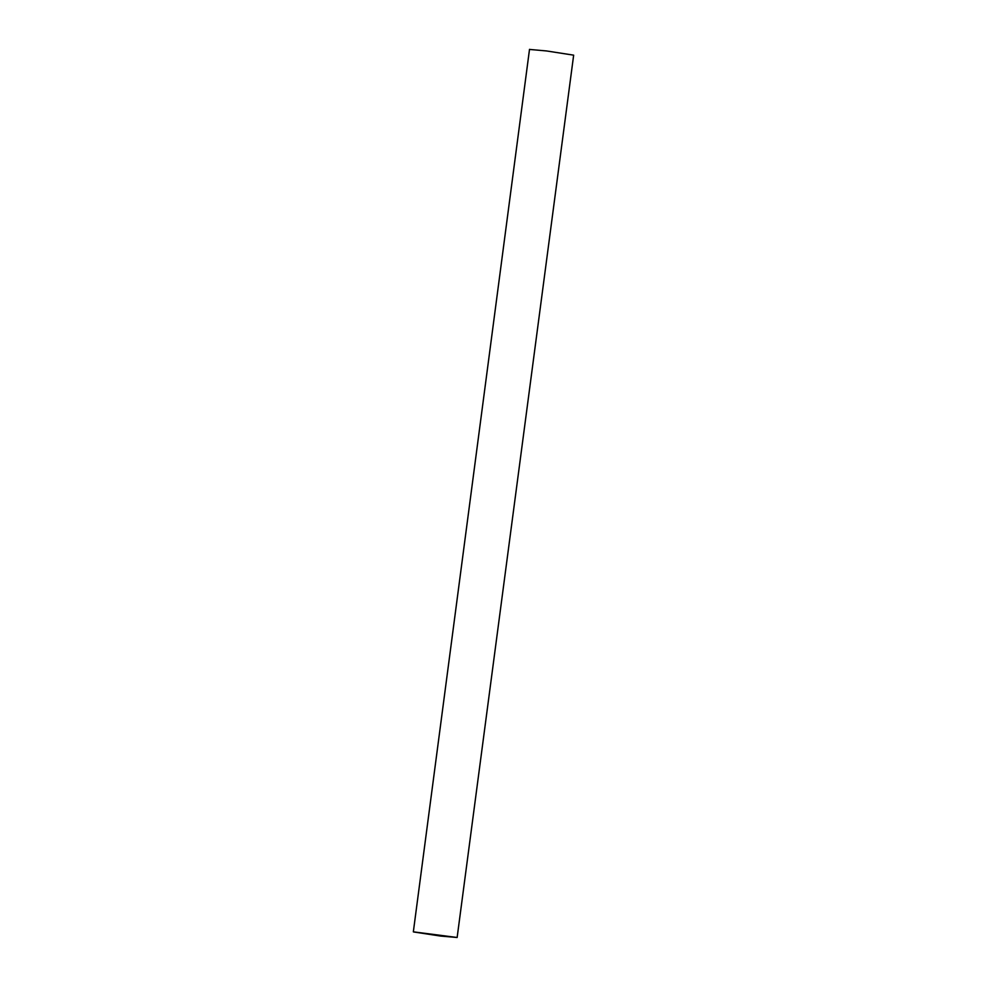<?xml version="1.0" encoding="UTF-8"?>
<svg xmlns="http://www.w3.org/2000/svg" width="987" height="987" viewBox="0 0 987 987"><rect width="100%" height="100%" fill="white"/><g stroke="black" fill="none" stroke-linecap="round" stroke-linejoin="round"><path stroke-width="1.48" d="M413.491 931.938L440.547 936.058L457.141 937.49L413.343 931.839L529.513 49.35M457.141 937.49L573.657 55.161L546.453 50.942L529.674 49.449"/></g></svg>
